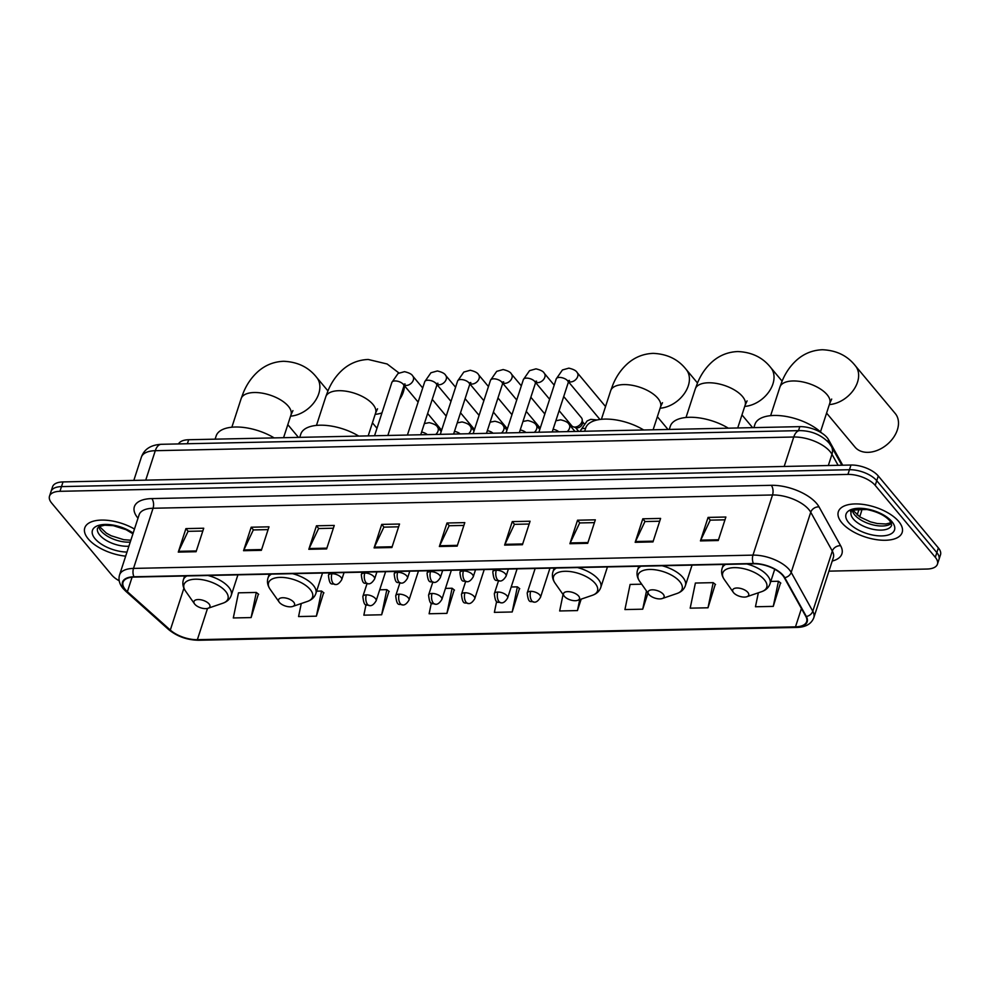 <?xml version="1.0" encoding="UTF-8"?>
<svg xmlns="http://www.w3.org/2000/svg" width="990" height="990" viewBox="0 0 990 990"><rect width="100%" height="100%" fill="white"/><g stroke="black" fill="none" stroke-linecap="round" stroke-linejoin="round"><path stroke-width="1.49" d="M178.509 443.928A20.963 9.813 18 0 1 188.669 439.733L799.809 426.641A20.963 9.813 18 0 1 828.482 439.585L842.713 465.201M828.939 571.143L926.987 569.04A20.963 9.813 -162 0 0 937.443 564.164L940.5 554.771A20.963 9.813 -162 0 0 938.359 547.903L878.279 475.992A20.963 9.813 -162 0 0 850.992 465.028L63.014 481.92A20.963 9.813 -162 0 0 52.557 486.795L51.022 491.486A20.963 9.813 -162 0 1 61.479 486.61A20.963 9.813 -162 0 0 51.022 491.486L49.5 496.188A20.963 9.813 -162 0 0 51.641 503.044L111.722 574.955A20.963 9.813 -162 0 0 119.196 580.784M937.443 564.164A20.963 9.813 -162 0 0 935.303 557.308L875.222 485.397A20.963 9.813 -162 0 0 847.935 474.42L849.457 469.718L61.479 486.61L849.457 469.718A20.963 9.813 -162 0 1 876.744 480.695A20.963 9.813 -162 0 0 849.457 469.718L850.992 465.028M935.303 557.308L936.837 552.606L876.744 480.695L936.837 552.606A20.963 9.813 -162 0 1 938.978 559.461A20.963 9.813 -162 0 0 936.837 552.606L938.359 547.903M88.209 538.869A33.549 15.704 -162 0 0 125.656 556.157A33.549 15.704 -162 0 1 88.209 538.869A33.549 15.704 -162 0 1 84.781 527.88A33.549 15.704 -162 0 0 88.209 538.869M841.772 522.708A33.549 15.704 -162 0 0 875.692 539.538A33.549 15.704 -162 0 0 902.162 532.471A33.549 15.704 -162 0 0 898.734 521.495A33.549 15.704 -162 0 0 864.815 504.665A33.549 15.704 -162 0 0 838.344 511.731A33.549 15.704 -162 0 0 841.772 522.708A33.549 15.704 -162 0 0 875.692 539.538A33.549 15.704 -162 0 0 902.162 532.471A33.549 15.704 -162 0 0 898.734 521.495A33.549 15.704 -162 0 0 864.815 504.665A33.549 15.704 -162 0 0 838.344 511.731A33.549 15.704 -162 0 0 841.772 522.708M125.334 589.595A22.362 10.469 18 0 1 123.057 582.269A22.362 10.469 18 0 1 134.207 577.071L753.675 563.793A22.362 10.469 18 0 1 784.253 577.603L805.835 616.436A22.362 10.469 18 0 1 806.652 621.646A22.362 10.469 18 0 1 795.49 626.843L197.369 639.676A22.362 10.469 18 0 1 170.305 630.061L127.388 591.686A22.362 10.469 18 0 1 125.334 589.595M124.864 589.607A22.931 10.729 -162 0 0 126.955 591.748L169.884 630.123A22.931 10.729 -162 0 0 197.629 639.973L795.75 627.153A22.931 10.729 -162 0 0 806.343 616.485L784.761 577.653A22.931 10.729 -162 0 0 753.415 563.496L133.959 576.774A22.931 10.729 -162 0 0 124.864 589.607M718.245 540.528L725.88 517.028L708.073 517.411L700.437 540.911L718.245 540.528M724.965 519.824L710.214 520.146L700.747 540.144A5.593 2.958 88.8 0 0 700.437 540.911M710.35 520.134L708.073 517.411M652.967 541.926L660.602 518.426L642.807 518.81L635.172 542.31L652.967 541.926M659.699 521.223L644.948 521.544L635.469 541.542A5.593 2.958 88.8 0 0 635.172 542.31M645.084 521.532L642.807 518.81M587.701 543.324L595.337 519.824L577.541 520.208L569.906 543.708L587.701 543.324M594.433 522.621L579.682 522.943L570.203 542.941A5.593 2.958 88.8 0 0 569.906 543.708M579.818 522.93L577.541 520.208M522.435 544.723L530.071 521.223L512.263 521.606L504.628 545.106L522.435 544.723M529.155 524.019L514.404 524.341L504.937 544.339A5.593 2.958 88.8 0 0 504.628 545.106M514.54 524.341L512.263 521.606M196.082 551.727L203.717 528.227L185.922 528.611L178.287 552.098L196.082 551.727M202.814 531.011L188.063 531.333L178.584 551.331A5.593 2.958 88.8 0 0 178.287 552.098M188.199 531.333L185.922 528.611M261.36 550.329L268.995 526.829L251.188 527.212L243.552 550.7L261.36 550.329M268.08 529.613L253.329 529.935L243.862 549.933A5.593 2.958 88.8 0 0 243.552 550.7M253.465 529.935L251.188 527.212M326.626 548.918L334.261 525.43L316.454 525.801L308.818 549.302L326.626 548.918M333.345 528.215L318.594 528.536L309.127 548.534A5.593 2.958 88.8 0 0 308.818 549.302M318.731 528.536L316.454 525.801M391.892 547.519L399.527 524.032L381.732 524.403L374.096 547.903L391.892 547.519M398.624 526.816L383.873 527.138L374.393 547.136A5.593 2.958 88.8 0 0 374.096 547.903M384.009 527.138L381.732 524.403M457.157 546.121L464.793 522.621L446.997 523.005L439.362 546.505L457.157 546.121M463.889 525.418L449.138 525.74L439.671 545.738A5.593 2.958 88.8 0 0 439.362 546.505M449.274 525.74L446.997 523.005M134.467 529.044A33.549 15.704 -162 0 0 84.781 527.88A33.549 15.704 -162 0 1 134.467 529.044M847.935 474.42L59.957 491.312A20.963 9.813 -162 0 0 49.5 496.188M641.693 584.187L630.11 584.434L624.925 609.568L642.72 609.184L647.955 593.084M707.999 607.786L713.184 582.652L695.388 583.036L690.191 608.157L707.999 607.786L715.263 584.286M758.352 592.787L755.457 606.759L773.264 606.387L780.528 582.887M431.331 603.034L429.115 613.763L446.911 613.379L454.187 589.892M366.003 604.704L363.85 615.161L381.645 614.778L388.921 591.29M301.269 603.529L298.572 616.56L316.379 616.176L323.643 592.688M251.113 617.574L256.299 592.453L238.491 592.824L233.306 617.958L251.113 617.574L258.378 594.087M563.05 594.495L559.659 610.966L577.455 610.582L581.179 599.136M496.658 601.326L494.381 612.365L512.189 611.981L519.453 588.493M512.189 611.981L517.374 586.847L511.199 586.983M517.374 586.847L519.75 588.716M446.911 613.379L452.108 588.246L445.463 588.394M452.108 588.246L454.472 590.114M381.645 614.778L386.843 589.656L379.714 589.805M386.843 589.656L389.206 591.513M316.379 616.176L321.564 591.055L316.627 591.154M321.564 591.055L323.94 592.911M256.299 592.453L258.662 594.309M577.455 610.582L579.719 599.631M642.72 609.184L646.482 590.993M713.184 582.652L715.547 584.521M773.264 606.387L778.449 581.254L770.789 581.415M778.449 581.254L780.825 583.122M209.063 603.95A8.39 3.923 -162 0 0 198.446 599.556A8.39 3.923 -162 0 0 194.535 603.875A8.39 3.923 -162 0 0 194.832 604.246A8.39 3.923 -162 0 0 208.073 608.268A8.39 3.923 -162 0 0 209.063 603.95M274.143 437.902A38.437 17.993 -162 0 0 216.154 435.959L215.115 439.176M293.683 602.13A8.39 3.923 -162 0 0 283.066 597.737A8.39 3.923 -162 0 0 279.155 602.056A8.39 3.923 -162 0 0 279.44 602.44A8.39 3.923 -162 0 0 292.681 606.462A8.39 3.923 -162 0 0 293.683 602.13M358.764 436.095A38.437 17.993 -162 0 0 300.774 434.14L299.723 437.357M578.606 596.017A8.39 3.923 -162 0 0 567.988 591.636A8.39 3.923 -162 0 0 564.077 595.955A8.39 3.923 -162 0 0 564.374 596.327A8.39 3.923 -162 0 0 577.615 600.348A8.39 3.923 -162 0 0 578.606 596.017M643.686 429.982A38.437 17.993 -162 0 0 585.709 428.026L584.657 431.256M663.226 594.21A8.39 3.923 -162 0 0 652.608 589.817A8.39 3.923 -162 0 0 648.698 594.136A8.39 3.923 -162 0 0 648.982 594.52A8.39 3.923 -162 0 0 662.223 598.542A8.39 3.923 -162 0 0 663.226 594.21M728.306 428.175A38.437 17.993 -162 0 0 670.317 426.22L669.265 429.437M826.588 413.09L855.014 447.109A26.21 18.575 -39.9 0 0 867.958 452.343A26.21 18.575 -39.9 0 0 893.388 437.679A26.21 18.575 -39.9 0 0 895.232 413.498L855.385 365.817A26.21 18.575 140.1 0 1 853.937 389.417A26.21 18.575 140.1 0 1 829.348 404.588M747.834 592.391A8.39 3.923 -162 0 0 737.216 587.998A8.39 3.923 -162 0 0 733.305 592.329A8.39 3.923 -162 0 0 733.59 592.701A8.39 3.923 -162 0 0 746.844 596.722A8.39 3.923 -162 0 0 747.834 592.391M821.799 433.088A38.437 17.993 -162 0 0 783.078 415.986A38.437 17.993 -162 0 0 754.924 424.401L753.885 427.618M441.8 429.66A6.287 4.455 140.1 0 1 440.29 428.633L427.643 413.498M474.68 428.955A6.287 4.455 140.1 0 1 473.171 427.928L460.511 412.793M507.548 428.249A6.287 4.455 140.1 0 1 506.039 427.222L493.391 412.088M540.416 427.544A6.287 4.455 140.1 0 1 538.907 426.517L526.259 411.382M563.718 396.545L581.439 417.755A6.287 4.455 140.1 0 1 582.194 419.55A6.287 4.455 140.1 0 1 581.947 421.666A6.287 4.455 140.1 0 1 574.893 427.074A6.287 4.455 140.1 0 1 573.42 426.876A6.287 4.455 140.1 0 1 571.787 425.811L559.127 410.677M582.194 419.55L582.541 422.445A4.542 3.218 140.1 0 1 582.368 423.968A4.542 3.218 140.1 0 1 577.269 427.866A4.542 3.218 140.1 0 1 576.205 427.729L573.42 426.876M187.37 443.743L188.669 439.733M827.813 441.627L828.482 439.585M798.509 430.638L799.809 426.641M838.097 465.3L831.971 454.286A27.955 13.08 -162 0 0 830.14 451.65A27.955 13.08 -162 0 0 793.757 437.011L155.294 450.697A27.955 13.08 -162 0 0 141.36 457.207C144.156 449.188 150.814 444.881 161.321 444.3L799.771 430.613A13.984 7.388 -91.2 0 0 793.757 437.011L784.191 466.451M145.728 480.138L155.294 450.697A13.984 7.388 -91.2 0 1 161.321 444.3M828.321 465.51L831.971 454.286A13.984 11.039 -29.1 0 0 831.402 446.428L841.846 465.226M63.014 481.92L59.957 491.312M878.279 475.992L875.222 485.397M859.122 508.996L857.167 514.998M862.005 508.984L861.35 511.805A27.955 13.08 -162 0 0 861.597 508.971M137.994 518.203A34.947 16.347 18 0 1 151.804 498.589L771.272 485.31A6.992 3.688 -91.2 0 1 772.522 494.975L153.054 508.254A27.955 13.08 -162 0 0 139.12 514.75L119.567 574.905A27.955 13.08 18 0 1 133.514 568.409A6.992 3.688 88.8 0 0 133.959 576.774M771.272 485.31A34.947 16.347 18 0 1 816.75 503.601A34.947 16.347 18 0 1 819.039 506.892L840.621 545.725A34.947 16.347 18 0 1 832.219 561.033M808.904 509.603A27.955 13.08 -162 0 0 772.522 494.975L752.969 555.13A27.955 13.08 18 0 1 791.196 572.393L812.778 611.226A27.955 13.08 18 0 1 813.792 617.735L833.345 557.58A27.955 13.08 -162 0 0 832.318 551.071L810.736 512.238A27.955 13.08 -162 0 0 808.904 509.603M119.567 574.905C118.231 579.521 119.369 584.026 122.995 588.407L125.619 591.104A6.992 4.232 -48.2 0 0 126.955 591.748M125.619 591.104L168.547 629.479C177.111 636.471 187.172 640.072 198.718 640.258A6.992 3.688 -91.2 0 1 197.629 639.973M795.75 627.153A6.992 3.688 88.8 0 0 796.839 627.437C805.674 627.215 811.33 623.972 813.792 617.735M806.343 616.485A6.992 5.519 -29.1 0 0 812.778 611.226L832.318 551.071A6.992 5.519 150.9 0 1 840.621 545.725M168.547 629.479A6.992 4.232 -48.2 0 0 169.884 630.123M784.761 577.653A6.992 5.519 -29.1 0 0 791.196 572.393L810.736 512.238A6.992 5.519 150.9 0 1 819.039 506.892M753.415 563.496A6.992 3.688 -91.2 0 1 752.969 555.13L133.514 568.409L153.054 508.254A6.992 3.688 -91.2 0 0 151.804 498.589M795.49 626.843L801.442 608.541M127.388 591.686L132.091 577.195M170.305 630.061L183.917 588.196M197.369 639.676L207.516 608.429M457.417 545.354L439.671 545.738M392.139 546.752L374.393 547.136M326.873 548.151L309.127 548.534M261.608 549.549L243.862 549.933M196.329 550.947L178.584 551.331M522.683 543.956L504.937 544.339M587.949 542.557L570.203 542.941M653.227 541.159L635.469 541.542M718.493 539.76L700.747 540.144M98.827 526.804A21.297 9.974 -162 0 0 101.091 530.999A21.297 9.974 -162 0 0 130.234 542.087M132.92 533.808L126.101 529.7L113.343 525.665L104.742 525.195L99.408 526.482L97.577 528.14A21.297 9.974 -162 0 0 99.755 535.12A21.297 9.974 -162 0 0 128.898 546.195M133.143 533.14A25.493 11.93 -162 0 0 101.599 524.737A25.493 11.93 -162 0 0 95.04 538.721A25.493 11.93 -162 0 0 126.992 552.061M231.858 427.222L241.152 398.611A26.21 12.264 18 0 1 254.22 392.523A26.21 12.264 18 0 1 288.338 406.234A26.21 12.264 18 0 1 291.01 414.81L292.929 410.603M241.152 398.611L243.392 392.572C246.819 384.219 251.72 377.19 258.081 371.485C265.382 365.087 273.884 361.684 283.598 361.288C297.631 361.87 308.645 367.228 316.627 377.363A26.21 18.575 140.1 0 1 315.167 400.962A26.21 18.575 140.1 0 1 290.577 416.147M237.909 574.856L231.252 595.337C229.94 599.099 227.131 601.722 222.849 603.219A23.117 10.816 -162 0 0 225.596 591.302A23.117 10.816 -162 0 0 196.329 579.2A23.117 10.816 -162 0 0 185.551 591.104L194.535 603.875M231.252 595.337A25.158 11.769 -162 0 0 228.678 587.107A25.158 11.769 -162 0 0 207.974 575.487M186.863 575.945A25.158 11.769 -162 0 0 183.385 579.793C182.247 583.605 182.964 587.367 185.551 591.104M316.466 425.403L325.772 396.792A26.21 12.264 18 0 1 338.84 390.704A26.21 12.264 18 0 1 372.945 404.415A26.21 12.264 18 0 1 375.618 412.991L377.549 408.783M404.489 385.778A26.21 18.575 140.1 0 1 399.552 399.49M381.954 412.904A26.21 18.575 140.1 0 1 375.185 414.327M322.517 573.037L315.86 593.53C314.548 597.279 311.751 599.915 307.457 601.413A23.117 10.816 -162 0 0 310.204 589.483A23.117 10.816 -162 0 0 280.937 577.38A23.117 10.816 -162 0 0 270.159 589.298L279.155 602.056M315.86 593.53A25.158 11.769 -162 0 0 313.298 585.288A25.158 11.769 -162 0 0 292.582 573.68M271.483 574.126A25.158 11.769 -162 0 0 268.005 577.974C266.854 581.786 267.572 585.56 270.159 589.298M601.4 419.302L610.694 390.691A26.21 12.264 18 0 1 623.762 384.59A26.21 12.264 18 0 1 657.88 398.314A26.21 12.264 18 0 1 660.553 406.89L662.483 402.683M610.694 390.691L612.946 384.64C616.374 376.299 621.262 369.27 627.623 363.565C634.924 357.167 643.426 353.764 653.14 353.368C667.186 353.95 678.187 359.308 686.169 369.443A26.21 18.575 140.1 0 1 684.709 393.042A26.21 18.575 140.1 0 1 660.12 408.214M607.452 566.923L600.794 587.417C599.482 591.179 596.673 593.802 592.391 595.299A23.117 10.816 -162 0 0 595.139 583.382A23.117 10.816 -162 0 0 565.872 571.279A23.117 10.816 -162 0 0 555.093 583.184L564.077 595.955M600.794 587.417A25.158 11.769 -162 0 0 598.22 579.187A25.158 11.769 -162 0 0 577.517 567.567M556.405 568.025A25.158 11.769 -162 0 0 552.927 571.874C551.789 575.685 552.507 579.447 555.093 583.184M686.021 417.483L695.314 388.872A26.21 12.264 18 0 1 708.382 382.784A26.21 12.264 18 0 1 742.488 396.495A26.21 12.264 18 0 1 745.161 405.071L747.091 400.863M695.314 388.872L697.554 382.833C700.982 374.48 705.882 367.463 712.243 361.746C719.532 355.348 728.034 351.957 737.748 351.549C751.794 352.131 762.807 357.489 770.777 367.624A26.21 18.575 140.1 0 1 769.317 391.236A26.21 18.575 140.1 0 1 744.727 406.407M692.06 565.117L685.402 585.61C684.09 589.359 681.293 591.995 676.999 593.493A23.117 10.816 -162 0 0 679.746 581.563A23.117 10.816 -162 0 0 650.492 569.46A23.117 10.816 -162 0 0 639.701 581.365L648.698 594.136M685.402 585.61A25.158 11.769 -162 0 0 682.84 577.368A25.158 11.769 -162 0 0 662.137 565.76M641.025 566.206A25.158 11.769 -162 0 0 637.548 570.054C636.397 573.866 637.115 577.64 639.701 581.365M770.628 415.664L779.922 387.065A26.21 12.264 18 0 1 792.99 380.964A26.21 12.264 18 0 1 827.096 394.688A26.21 12.264 18 0 1 829.781 403.264L831.699 399.057M774.737 569.262L770.022 583.791C768.71 587.553 765.901 590.176 761.619 591.673A23.117 10.816 -162 0 0 764.367 579.744A23.117 10.816 -162 0 0 735.1 567.641A23.117 10.816 -162 0 0 724.321 579.558L733.305 592.329M770.022 583.791A25.158 11.769 -162 0 0 767.448 575.561A25.158 11.769 -162 0 0 746.745 563.941M725.633 564.399A25.158 11.769 -162 0 0 722.155 568.235C721.017 572.047 721.735 575.821 724.321 579.558M852.39 510.654A21.297 9.974 -162 0 0 854.655 514.85A21.297 9.974 -162 0 0 873.428 524.997A21.297 9.974 -162 0 0 891.433 523.339M853.318 518.958A21.297 9.974 -162 0 0 874.851 529.65A21.297 9.974 -162 0 0 891.656 525.158L889.824 520.802C885.06 515.493 877.425 511.731 866.918 509.516C853.9 509.689 848.64 510.518 851.14 511.991A21.297 9.974 -162 0 0 853.318 518.958M891.903 521.631A25.493 11.93 -162 0 0 858.714 508.291A25.493 11.93 -162 0 0 848.616 522.559A25.493 11.93 -162 0 0 881.793 535.912A25.493 11.93 -162 0 0 891.903 521.631M331.935 573.717A6.992 3.267 -162 0 0 328.445 575.351C329.781 587.553 332.368 582.64 335.239 584.496A6.992 3.688 -91.2 0 1 333.185 583.382A6.992 3.688 88.8 0 1 331.935 573.717A6.992 3.267 -162 0 1 341.03 577.38A6.992 3.267 -162 0 1 341.736 579.67C339.508 583.296 337.343 584.904 335.239 584.496M422.705 387.969L412.818 376.138A6.287 4.455 140.1 0 1 412.385 381.942A6.287 4.455 140.1 0 1 406.284 385.457A6.287 4.455 140.1 0 1 405.95 385.457A6.287 4.455 140.1 0 1 404.316 385.073M403.833 384.231L405.058 383.934L403.833 386.298A6.287 2.945 -162 0 0 403.19 384.231A6.287 2.945 -162 0 0 395.344 380.94A6.287 2.945 -162 0 0 391.867 382.4L398.079 373.465L404.502 371.671C409.204 372.797 411.989 374.282 412.818 376.138M364.803 573.012A6.992 3.267 -162 0 0 361.313 574.646C362.649 586.847 365.236 581.934 368.119 583.791A6.992 3.688 -91.2 0 1 366.053 582.677A6.992 3.688 88.8 0 1 364.803 573.012A6.992 3.267 -162 0 1 373.898 576.675A6.992 3.267 -162 0 1 374.616 578.964C372.389 582.59 370.223 584.199 368.119 583.791M455.586 387.263L445.698 375.433A6.287 4.455 140.1 0 1 445.253 381.237A6.287 4.455 140.1 0 1 439.152 384.751A6.287 4.455 140.1 0 1 438.818 384.751A6.287 4.455 140.1 0 1 437.184 384.368M436.714 383.526L437.939 383.229L436.714 385.593A6.287 2.945 -162 0 0 436.07 383.526A6.287 2.945 -162 0 0 428.225 380.234A6.287 2.945 -162 0 0 424.747 381.695L430.947 372.76L437.37 370.965C442.085 372.091 444.857 373.577 445.698 375.433M397.671 572.307A6.992 3.267 -162 0 0 394.193 573.94C395.53 586.142 398.116 581.229 400.987 583.085A6.992 3.688 -91.2 0 1 398.933 581.971A6.992 3.688 88.8 0 1 397.671 572.307A6.992 3.267 -162 0 1 406.766 575.97A6.992 3.267 -162 0 1 407.484 578.259C405.257 581.885 403.091 583.494 400.987 583.085M488.454 386.558L478.566 374.727A6.287 4.455 140.1 0 1 478.121 380.531A6.287 4.455 140.1 0 1 472.02 384.046A6.287 4.455 140.1 0 1 471.686 384.046A6.287 4.455 140.1 0 1 470.064 383.662M469.582 382.821L470.807 382.524L469.582 384.887A6.287 2.945 -162 0 0 468.938 382.821A6.287 2.945 -162 0 0 461.093 379.529A6.287 2.945 -162 0 0 457.615 381.002L463.827 372.054L470.238 370.26C474.953 371.386 477.725 372.871 478.566 374.727M430.551 571.614A6.992 3.267 -162 0 0 427.061 573.235C428.398 585.437 430.984 580.524 433.855 582.38A6.992 3.688 -91.2 0 1 431.801 581.266A6.992 3.688 88.8 0 1 430.551 571.614A6.992 3.267 -162 0 1 439.647 575.264A6.992 3.267 -162 0 1 440.352 577.554C438.125 581.179 435.959 582.788 433.855 582.38M521.322 385.853L511.434 374.022A6.287 4.455 140.1 0 1 511.001 379.826A6.287 4.455 140.1 0 1 504.9 383.34A6.287 4.455 140.1 0 1 504.566 383.34A6.287 4.455 140.1 0 1 502.932 382.957M502.45 382.115L503.675 381.818L502.45 384.182A6.287 2.945 -162 0 0 501.806 382.115A6.287 2.945 -162 0 0 493.961 378.824A6.287 2.945 -162 0 0 490.483 380.296L496.695 371.361L503.118 369.555C507.821 370.681 510.605 372.166 511.434 374.022M463.419 570.908A6.992 3.267 -162 0 0 459.929 572.529C461.266 584.731 463.852 579.818 466.736 581.675A6.992 3.688 -91.2 0 1 464.669 580.561A6.992 3.688 88.8 0 1 463.419 570.908A6.992 3.267 -162 0 1 472.515 574.559A6.992 3.267 -162 0 1 473.232 576.848C471.005 580.474 468.839 582.083 466.736 581.675M554.19 385.147L544.314 373.317A6.287 4.455 140.1 0 1 543.869 379.121A6.287 4.455 140.1 0 1 537.768 382.635A6.287 4.455 140.1 0 1 537.434 382.635A6.287 4.455 140.1 0 1 535.8 382.251M535.33 381.41L536.555 381.113L535.33 383.476A6.287 2.945 -162 0 0 534.687 381.422A6.287 2.945 -162 0 0 526.841 378.118A6.287 2.945 -162 0 0 523.364 379.591L529.563 370.656L535.986 368.849C540.701 369.975 543.473 371.46 544.314 373.317M496.287 570.203A6.992 3.267 -162 0 0 492.81 571.824C494.146 584.026 496.733 579.113 499.604 580.969A6.992 3.688 -91.2 0 1 497.549 579.855A6.992 3.688 88.8 0 1 496.287 570.203A6.992 3.267 -162 0 1 505.383 573.854A6.992 3.267 -162 0 1 506.1 576.143C503.873 579.769 501.707 581.378 499.604 580.969M605.546 406.556L577.182 372.611A6.287 4.455 140.1 0 1 576.737 378.415A6.287 4.455 140.1 0 1 570.636 381.93A6.287 4.455 140.1 0 1 570.302 381.93A6.287 4.455 140.1 0 1 568.681 381.558M568.198 380.704L569.423 380.407L568.198 382.771A6.287 2.945 -162 0 0 567.555 380.717A6.287 2.945 -162 0 0 559.709 377.425A6.287 2.945 -162 0 0 556.232 378.885L562.444 369.951L568.854 368.144C573.569 369.27 576.341 370.767 577.182 372.611M366.325 594.866A6.992 3.267 -162 0 0 362.847 596.487C364.184 608.702 366.77 603.776 369.641 605.633A6.992 3.688 -91.2 0 1 367.587 604.531A6.992 3.688 88.8 0 1 366.325 594.866A6.992 3.267 -162 0 1 375.42 598.529A6.992 3.267 -162 0 1 376.138 600.806C373.911 604.432 371.745 606.041 369.641 605.633M427.309 434.622A6.287 2.945 -162 0 0 421.604 432.073M424.364 423.584L429.202 422.656C433.905 423.782 436.689 425.267 437.518 427.123A6.287 4.455 140.1 0 1 438.038 431.046A6.287 4.455 140.1 0 1 435.711 434.449M399.205 594.161A6.992 3.267 -162 0 0 395.715 595.782C397.052 607.996 399.638 603.071 402.509 604.939A6.992 3.688 -91.2 0 1 400.455 603.826A6.992 3.688 88.8 0 1 399.205 594.161A6.992 3.267 -162 0 1 408.301 597.824A6.992 3.267 -162 0 1 409.006 600.101C406.779 603.739 404.613 605.348 402.509 604.939M460.177 433.917A6.287 2.945 -162 0 0 454.472 431.38M457.232 422.879L462.07 421.95C466.785 423.077 469.557 424.562 470.399 426.418A6.287 4.455 140.1 0 1 470.906 430.341A6.287 4.455 140.1 0 1 468.579 433.744M432.073 593.456A6.992 3.267 -162 0 0 428.583 595.077C429.92 607.291 432.506 602.378 435.39 604.234A6.992 3.688 -91.2 0 1 433.323 603.12A6.992 3.688 88.8 0 1 432.073 593.456A6.992 3.267 -162 0 1 441.169 597.119A6.992 3.267 -162 0 1 441.887 599.396C439.659 603.034 437.493 604.643 435.39 604.234M493.057 433.212A6.287 2.945 -162 0 0 487.352 430.675M490.112 422.173L494.938 421.245C499.653 422.371 502.425 423.868 503.267 425.712A6.287 4.455 140.1 0 1 503.786 429.635A6.287 4.455 140.1 0 1 501.46 433.038M464.941 592.75A6.992 3.267 -162 0 0 461.464 594.371C462.8 606.585 465.387 601.673 468.258 603.529A6.992 3.688 -91.2 0 1 466.203 602.415A6.992 3.688 88.8 0 1 464.941 592.75A6.992 3.267 -162 0 1 474.037 596.413A6.992 3.267 -162 0 1 474.755 598.702C472.527 602.328 470.361 603.937 468.258 603.529M525.925 432.506A6.287 2.945 -162 0 0 520.22 429.969M522.98 421.468L527.818 420.54C532.521 421.666 535.305 423.163 536.135 425.007A6.287 4.455 140.1 0 1 536.654 428.93A6.287 4.455 140.1 0 1 534.328 432.333M497.821 592.045A6.992 3.267 -162 0 0 494.332 593.678C495.668 605.88 498.255 600.967 501.126 602.823A6.992 3.688 -91.2 0 1 499.071 601.71A6.992 3.688 88.8 0 1 497.821 592.045A6.992 3.267 -162 0 1 506.917 595.708A6.992 3.267 -162 0 1 507.623 597.997C505.395 601.623 503.229 603.232 501.126 602.823M558.793 431.801A6.287 2.945 -162 0 0 553.088 429.264M555.848 420.762L560.687 419.834C565.401 420.96 568.173 422.458 569.015 424.302A6.287 4.455 140.1 0 1 569.522 428.225A6.287 4.455 140.1 0 1 567.196 431.628M530.689 591.339A6.992 3.267 -162 0 0 527.2 592.973C528.536 605.175 531.123 600.262 534.006 602.118A6.992 3.688 -91.2 0 1 531.939 601.004A6.992 3.688 88.8 0 1 530.689 591.339A6.992 3.267 -162 0 1 539.785 595.002A6.992 3.267 -162 0 1 540.503 597.292C538.275 600.918 536.11 602.526 534.006 602.118M585.548 428.497A6.287 2.945 -162 0 0 584.409 428.41A6.287 2.945 -162 0 0 580.932 429.87L587.144 420.936L590.77 419.364L597.119 419.958M799.771 430.613C811.528 430.737 821.267 434.845 829.001 442.938L831.402 446.428M141.36 457.207L133.823 480.397M861.35 511.805L859.716 516.842M198.718 640.258L796.839 627.437M99.433 526.47L106.351 533.127L111.152 535.763L123.75 539.686L130.841 540.231M316.627 377.363L327.938 390.914M184.623 575.994L183.385 579.793M208.073 608.268L222.849 603.219M287.818 424.648L298.46 437.382M283.573 437.704L291.01 414.81M325.772 396.792L328.012 390.753C331.44 382.412 336.328 375.383 342.701 369.666C349.99 363.268 358.491 359.877 368.206 359.469L387.152 363.998L398.921 372.958M269.231 574.175L268.005 577.974M292.681 606.462L307.457 601.413M372.426 422.829L376.967 428.262M368.181 435.897L375.618 412.991M686.169 369.443L697.492 382.994M554.165 568.074L552.927 571.874M577.615 600.348L592.391 595.299M657.36 416.716L668.002 429.462M653.115 429.784L660.553 406.89M770.777 367.624L782.1 381.175M638.773 566.255L637.548 570.054M662.223 598.542L676.999 593.493M741.968 414.909L752.623 427.655M737.723 427.965L745.161 405.071M779.922 387.065L782.162 381.014C785.59 372.673 790.49 365.644 796.851 359.939C804.152 353.541 812.654 350.138 822.368 349.742C836.402 350.324 847.415 355.682 855.385 365.817M723.393 564.449L722.155 568.235M746.844 596.722L761.619 591.673M820.487 431.863L829.781 403.264M852.996 510.32L859.914 516.978L870.507 521.879L877.313 523.537L885.877 523.995L891.149 522.72M374.542 435.761L391.867 382.4M329.237 572.888L328.445 575.351M432.234 399.366L446.205 416.097M387.857 435.464L403.833 386.298M344.05 572.579L341.736 579.67M404.168 385.395L418.114 402.089M407.41 435.055L424.747 381.695M362.117 572.183L361.313 574.646M465.102 398.661L479.086 415.392M420.725 434.771L436.714 385.593M376.918 571.874L374.616 578.964M437.036 384.702L450.995 401.383M440.278 434.35L457.615 381.002M394.985 571.49L394.193 573.94M497.97 397.955L511.954 414.686M453.606 434.065L469.582 384.887M409.786 571.168L407.484 578.259M469.916 383.996L483.863 400.69M473.158 433.645L490.483 380.296M427.853 570.784L427.061 573.235M530.85 397.25L544.822 413.981M486.474 433.36L502.45 384.182M442.666 570.463L440.352 577.554M502.784 383.291L516.731 399.985M506.026 432.939L523.364 379.591M460.734 570.079L459.929 572.529M584.137 423.708L582.442 421.678M519.342 432.655L535.33 383.476M475.534 569.757L473.232 576.848M535.652 382.586L549.611 399.279M578.705 431.38L575.475 427.507M538.894 432.234L556.232 378.885M493.602 569.374L492.81 571.824M552.222 431.949L568.198 382.771M508.402 569.052L506.1 576.143M568.532 381.88L599.94 419.463M366.993 583.729L362.847 596.487M437.518 427.123L441.193 431.516M385.605 571.688L376.138 600.806M399.861 583.023L395.715 595.782M470.399 426.418L474.074 430.811M418.473 570.982L409.006 600.101M432.741 582.318L428.583 595.077M503.267 425.712L506.942 430.118M451.341 570.277L441.887 599.396M465.609 581.613L461.464 594.371M536.135 425.007L539.81 429.413M484.221 569.572L474.755 598.702M498.477 580.907L494.332 593.678M569.015 424.302L574.992 431.454M517.089 568.866L507.623 597.997M580.449 431.343L580.932 429.87M535.157 568.483L527.2 592.973M549.957 568.161L540.503 597.292"/></g></svg>
